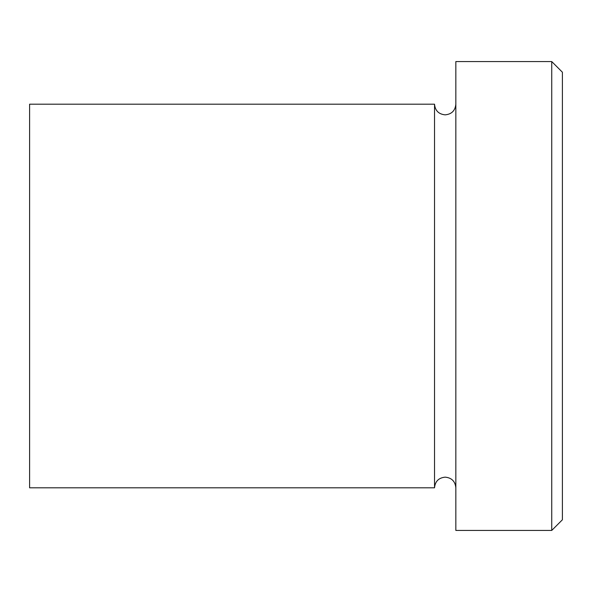 <?xml version="1.0" encoding="UTF-8"?>
<svg xmlns="http://www.w3.org/2000/svg" width="592" height="592" viewBox="0 0 592 592"><rect width="100%" height="100%" fill="white"/><g stroke="black" fill="none" stroke-linecap="round" stroke-linejoin="round"><path stroke-width="0.89" d="M551.744 61.568L562.4 72.224L562.4 519.776L551.744 530.432L551.744 61.568L455.84 61.568L455.84 530.432L551.744 530.432M434.528 104.192L434.528 487.808L29.6 487.808L29.6 104.192L434.528 104.192C435.157 110.667 438.709 114.219 445.184 114.848C451.659 114.219 455.211 110.667 455.84 104.192M455.84 487.808C455.211 481.333 451.659 477.781 445.184 477.152C438.709 477.781 435.157 481.333 434.528 487.808"/></g></svg>
